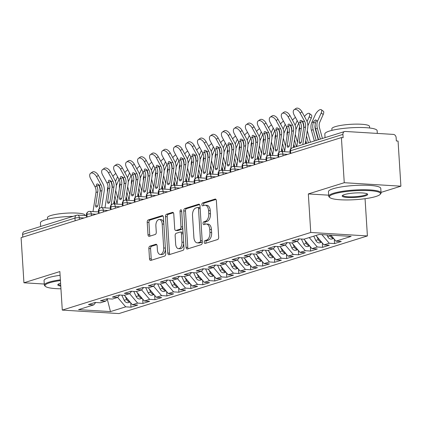 <?xml version="1.0" encoding="UTF-8"?>
<svg xmlns="http://www.w3.org/2000/svg" width="422" height="422" viewBox="0 0 422 422"><rect width="100%" height="100%" fill="white"/><g stroke="black" fill="none" stroke-linecap="round" stroke-linejoin="round"><path stroke-width="0.63" d="M204.227 242.275A1.44 0.823 -86.5 0 0 204.965 243.457A1.44 0.823 -86.5 0 0 205.139 243.431L217.631 239.532A2.057 1.176 -86.5 0 0 218.675 237.143L216.386 200.735A2.057 1.176 -86.5 0 0 215.336 199.047A2.057 1.176 -86.5 0 0 215.083 199.078L202.597 202.977A1.44 0.823 -86.5 0 0 201.864 204.649A1.44 0.823 -86.5 0 0 202.597 205.83A1.44 0.823 -86.5 0 0 202.776 205.809L204.39 205.303A6.588 3.766 -86.5 0 1 205.203 205.203A6.588 3.766 -86.5 0 1 208.558 210.604L208.748 213.637A6.588 3.766 -86.5 0 1 205.398 221.286L203.779 221.787A1.44 0.823 -86.5 0 0 203.045 223.465A1.44 0.823 -86.5 0 0 203.779 224.646A1.44 0.823 -86.5 0 0 203.958 224.62L205.572 224.119A6.588 3.766 -86.5 0 1 206.384 224.013A6.588 3.766 -86.5 0 1 209.739 229.415L209.934 232.448A6.588 3.766 -86.5 0 1 206.58 240.097L204.965 240.603A1.44 0.823 -86.5 0 0 204.227 242.275M206.384 224.013L208.099 224.119A6.588 3.766 -86.5 0 1 211.459 229.521L211.649 232.554A6.588 3.766 -86.5 0 1 208.294 240.202L206.68 240.709A1.44 0.823 -86.5 0 0 205.947 242.381A1.44 0.823 -86.5 0 0 206.136 243.125M215.974 199.442L204.311 203.082A1.44 0.823 -86.5 0 0 203.578 204.754A1.44 0.823 -86.5 0 0 203.768 205.498M205.203 205.203L206.917 205.308A6.588 3.766 -86.5 0 1 210.277 210.71L210.467 213.743A6.588 3.766 -86.5 0 1 207.112 221.392L205.498 221.893A1.44 0.823 -86.5 0 0 204.76 223.57A1.44 0.823 -86.5 0 0 204.95 224.309M149.915 246.147A2.057 1.176 -86.5 0 0 148.866 248.537L149.509 258.749A2.057 1.176 -86.5 0 0 150.559 260.437A2.057 1.176 -86.5 0 0 150.812 260.406L164.68 256.075A2.057 1.176 -86.5 0 0 165.73 253.685L163.435 217.277A2.057 1.176 -86.5 0 0 162.386 215.589A2.057 1.176 -86.5 0 0 162.132 215.621L148.264 219.952A2.057 1.176 -86.5 0 0 147.215 222.341L147.995 234.679A2.057 1.176 -86.5 0 0 149.045 236.367A2.057 1.176 -86.5 0 0 149.298 236.336L155.233 234.484A2.057 1.176 -86.5 0 0 156.277 232.095L155.892 225.976A5.507 3.149 -86.5 0 1 159.374 219.498A5.507 3.149 -86.5 0 1 162.185 224.008L163.689 247.978A5.507 3.149 -86.5 0 1 160.207 254.455A5.507 3.149 -86.5 0 1 157.401 249.945L157.153 245.947A2.057 1.176 -86.5 0 0 156.103 244.259A2.057 1.176 -86.5 0 0 155.85 244.291L149.915 246.147L151.63 246.253A2.057 1.176 -86.5 0 0 150.58 248.642L151.224 258.855A2.057 1.176 -86.5 0 0 151.635 260.147M381.024 192.395L400.9 186.186L344.252 182.71L341.409 137.577L343.128 137.683L342.922 134.386L290.563 150.744L290.732 153.413M344.252 182.71L308.329 193.93L310.75 232.469L62.287 310.096L59.861 271.557L23.938 282.782L21.1 237.655L341.409 137.577M186.06 247.329A2.057 1.176 -86.5 0 0 187.11 249.017A2.057 1.176 -86.5 0 0 187.363 248.985L201.231 244.654A2.057 1.176 -86.5 0 0 202.28 242.265L199.991 205.857A2.057 1.176 -86.5 0 0 198.941 204.169A2.057 1.176 -86.5 0 0 198.688 204.201L184.82 208.531A2.057 1.176 -86.5 0 0 183.77 210.921L186.06 247.329L187.779 247.434A2.057 1.176 -86.5 0 0 188.191 248.727M182.958 250.362L169.085 254.698A2.057 1.176 -86.5 0 1 168.832 254.73A2.057 1.176 -86.5 0 1 167.782 253.042L165.493 216.634A2.057 1.176 -86.5 0 1 166.542 214.244L172.477 212.387A2.057 1.176 -86.5 0 1 172.73 212.356A2.057 1.176 -86.5 0 1 173.78 214.044L174.708 228.808A2.057 1.176 -86.5 0 0 175.758 230.496A2.057 1.176 -86.5 0 0 176.011 230.465L179.951 229.236A2.057 1.176 -86.5 0 0 180.996 226.846L180.03 211.475A1.44 0.823 -86.5 0 1 180.943 209.776A1.44 0.823 -86.5 0 1 181.676 210.958L184.003 247.972A2.057 1.176 -86.5 0 1 182.958 250.362M310.75 232.469L367.404 235.94L118.935 313.572L62.287 310.096M334.282 239.205L334.556 243.573L341.266 241.479L335.944 241.152L351.151 236.399L319.222 234.442L304.014 239.19L298.692 238.868L291.987 240.962L297.31 241.289L292.04 242.935L286.717 242.608L280.013 244.702L285.335 245.029L280.066 246.675L274.743 246.348L268.039 248.442L273.361 248.769L268.091 250.415L262.769 250.088L256.064 252.182L261.387 252.509L256.117 254.155L250.795 253.828L244.09 255.927L249.413 256.249L244.143 257.9L238.82 257.573L232.116 259.667L237.438 259.994L232.169 261.64L226.846 261.313L220.142 263.407L225.464 263.734L220.194 265.38L214.872 265.053L208.167 267.147L213.49 267.474L208.22 269.12L202.898 268.793L196.193 270.887L201.516 271.214L196.246 272.86L190.923 272.533L184.219 274.632L189.541 274.959L184.272 276.605L178.949 276.278L172.245 278.372L177.567 278.699L172.297 280.345L166.975 280.018L160.27 282.112L165.593 282.439L160.323 284.085L155.001 283.758L148.296 285.852L153.619 286.179L148.349 287.825L143.026 287.498L136.322 289.592L141.644 289.919L136.375 291.565L131.052 291.243L124.348 293.337L129.67 293.665L124.4 295.31L119.078 294.983L112.373 297.077L117.696 297.404L112.426 299.05L107.104 298.723L100.399 300.817L105.722 301.144L100.452 302.79L95.129 302.463L88.425 304.557L93.747 304.884L95.683 302.5M334.556 243.573L329.239 243.246L323.969 244.892L315.936 235.465M322.308 242.945L322.582 247.313L329.292 245.219L323.969 244.892M322.582 247.313L317.265 246.986L311.995 248.632L303.945 239.19M310.334 246.685L310.608 251.053L317.318 248.959L311.995 248.632M310.608 251.053L305.291 250.726L300.021 252.372L291.971 242.93M298.359 250.431L298.634 254.798L305.343 252.699L300.021 252.372M298.634 254.798L293.316 254.471L288.047 256.117L279.997 246.67M286.385 254.171L286.659 258.538L293.369 256.444L288.047 256.117M286.659 258.538L281.342 258.211L276.072 259.857L268.023 250.41M274.411 257.911L274.685 262.278L281.395 260.184L276.072 259.857M274.685 262.278L269.368 261.951L264.098 263.597L256.048 254.155M262.437 261.651L262.711 266.018L269.421 263.924L264.098 263.597M262.711 266.018L257.394 265.691L252.124 267.337L244.074 257.895M250.462 265.391L250.737 269.758L257.446 267.664L252.124 267.337M250.737 269.758L245.419 269.431L240.15 271.082L232.1 261.635M238.488 269.136L238.768 273.503L245.472 271.404L240.15 271.082M238.768 273.503L233.445 273.176L228.175 274.822L220.126 265.375M226.514 272.876L226.793 277.243L233.498 275.149L228.175 274.822M226.793 277.243L221.471 276.916L216.201 278.562L208.151 269.115M214.54 276.616L214.819 280.983L221.524 278.889L216.201 278.562M214.819 280.983L209.497 280.656L204.227 282.302L196.177 272.86M202.565 280.356L202.845 284.723L209.549 282.629L204.227 282.302M202.845 284.723L197.522 284.396L192.253 286.042L184.203 276.6M190.591 284.096L190.871 288.463L197.575 286.369L192.253 286.042M190.871 288.463L185.548 288.142L180.278 289.787L172.229 280.34M178.617 287.841L178.896 292.209L185.601 290.109L180.278 289.787M178.896 292.209L173.574 291.882L168.304 293.527L160.255 284.08M166.643 291.581L166.922 295.949L173.627 293.854L168.304 293.527M166.922 295.949L161.6 295.622L156.33 297.267L148.28 287.82M154.668 295.321L154.948 299.689L161.652 297.594L156.33 297.267M154.948 299.689L149.625 299.362L144.356 301.007L136.306 291.565M142.694 299.061L142.974 303.429L149.678 301.334L144.356 301.007M142.974 303.429L137.651 303.101L132.381 304.747L124.332 295.305M130.72 302.806L130.999 307.169L137.704 305.074L132.381 304.747M130.999 307.169L125.677 306.847L110.469 311.594L78.539 309.637L93.747 304.884M105.722 301.144L107.657 298.755M125.677 306.847L117.643 297.42M107.299 299.198L110.469 311.594M117.696 297.404L119.632 295.015M137.651 303.101L129.617 293.68M129.67 293.665L131.606 291.275M149.625 299.362L141.592 289.935M141.644 289.919L143.58 287.535M161.6 295.622L153.566 286.195M153.619 286.179L155.554 283.795M173.574 291.882L165.54 282.455M165.593 282.439L167.529 280.05M185.548 288.142L177.514 278.715M177.567 278.699L179.503 276.31M197.522 284.396L189.489 274.975M189.541 274.959L191.477 272.57M209.497 280.656L201.463 271.23M201.516 271.214L203.451 268.83M221.471 276.916L213.437 267.49M213.49 267.474L215.426 265.09M233.445 273.176L225.411 263.75M225.464 263.734L227.4 261.345M245.419 269.431L237.386 260.01M237.438 259.994L239.374 257.605M257.394 265.691L249.36 256.27M249.413 256.249L251.348 253.865M269.368 261.951L261.334 252.525M261.387 252.509L263.323 250.125M281.342 258.211L273.308 248.785M273.361 248.769L275.297 246.379M293.316 254.471L285.283 245.045M285.335 245.029L287.271 242.639M305.291 250.726L297.257 241.305M297.31 241.289L299.245 238.899M317.265 246.986L309.231 237.565M400.9 186.186L398.062 141.053L396.342 140.948L396.137 137.651A3.144 2.521 72.6 0 0 393.367 134.402L345.301 131.453A3.144 2.521 72.6 0 0 344.558 131.543A3.144 2.521 72.6 0 0 342.922 134.386M329.239 243.246L321.87 234.606M22.777 237.127L22.609 234.463A3.144 2.521 -107.4 0 1 24.244 231.615L76.604 215.257A3.144 2.521 -107.4 0 0 74.968 218.105L22.609 234.463M23.938 282.782L44.284 284.032M365.056 198.704L367.404 235.94M308.329 193.93L328.669 195.18M335.944 241.152L330.832 235.154M278.694 157.174L278.531 154.505A3.144 2.521 -107.4 0 1 280.06 151.698A3.144 2.521 -107.4 0 1 280.166 151.662A3.144 3.144 0 0 1 281.295 151.524A3.144 1.799 -86.5 0 1 282.898 154.104L283.009 155.823M266.72 160.914L266.556 158.245A3.144 2.521 -107.4 0 1 268.086 155.438A3.144 2.521 -107.4 0 1 268.192 155.401A3.144 3.144 0 0 1 269.32 155.264A3.144 1.799 -86.5 0 1 270.924 157.844L271.035 159.569M254.746 164.654L254.582 161.985A3.144 2.521 -107.4 0 1 256.112 159.178A3.144 2.521 -107.4 0 1 256.217 159.141A3.144 3.144 0 0 1 257.346 159.004A3.144 1.799 -86.5 0 1 258.95 161.584L259.061 163.309M242.771 168.394L242.608 165.73A3.144 2.521 -107.4 0 1 244.138 162.918A3.144 2.521 -107.4 0 1 244.243 162.881A3.144 3.144 0 0 1 245.372 162.744A3.144 1.799 -86.5 0 1 246.975 165.324L247.086 167.049M230.797 172.139L230.634 169.47A3.144 2.521 -107.4 0 1 232.163 166.664A3.144 2.521 -107.4 0 1 232.269 166.627A3.144 3.144 0 0 1 233.398 166.49A3.144 1.799 -86.5 0 1 235.001 169.064L235.112 170.789M218.823 175.879L218.659 173.21A3.144 2.521 -107.4 0 1 220.189 170.404A3.144 2.521 -107.4 0 1 220.295 170.367A3.144 3.144 0 0 1 221.423 170.23A3.144 1.799 -86.5 0 1 223.027 172.809L223.138 174.529M206.849 179.619L206.685 176.95A3.144 2.521 -107.4 0 1 208.215 174.144A3.144 2.521 -107.4 0 1 208.32 174.107A3.144 3.144 0 0 1 209.449 173.969A3.144 1.799 -86.5 0 1 211.053 176.549L211.164 178.274M194.874 183.359L194.711 180.69A3.144 2.521 -107.4 0 1 196.241 177.884A3.144 2.521 -107.4 0 1 196.346 177.847A3.144 3.144 0 0 1 197.475 177.709A3.144 1.799 -86.5 0 1 199.078 180.289L199.189 182.014M182.9 187.099L182.737 184.435A3.144 2.521 -107.4 0 1 184.266 181.624A3.144 2.521 -107.4 0 1 184.372 181.587A3.144 3.144 0 0 1 185.501 181.449A3.144 1.799 -86.5 0 1 187.104 184.029L187.215 185.754M170.926 190.844L170.762 188.175A3.144 2.521 -107.4 0 1 172.292 185.369A3.144 2.521 -107.4 0 1 172.398 185.332A3.144 3.144 0 0 1 173.526 185.195A3.144 1.799 -86.5 0 1 175.13 187.769L175.241 189.494M158.952 194.584L158.788 191.915A3.144 2.521 -107.4 0 1 160.318 189.109A3.144 2.521 -107.4 0 1 160.423 189.072A3.144 3.144 0 0 1 161.552 188.935A3.144 1.799 -86.5 0 1 163.156 191.514L163.267 193.239M146.977 198.324L146.814 195.655A3.144 2.521 -107.4 0 1 148.344 192.849A3.144 2.521 -107.4 0 1 148.449 192.812A3.144 3.144 0 0 1 149.578 192.675A3.144 1.799 -86.5 0 1 151.181 195.254L151.292 196.979M135.003 202.064L134.84 199.4A3.144 2.521 -107.4 0 1 136.369 196.589A3.144 2.521 -107.4 0 1 136.475 196.552A3.144 3.144 0 0 1 137.604 196.415A3.144 1.799 -86.5 0 1 139.207 198.994L139.318 200.719M123.029 205.809L122.865 203.14A3.144 2.521 -107.4 0 1 124.395 200.329A3.144 2.521 -107.4 0 1 124.501 200.297A3.144 3.144 0 0 1 125.629 200.16A3.144 1.799 -86.5 0 1 127.233 202.734L127.344 204.459M111.055 209.549L110.891 206.88A3.144 2.521 -107.4 0 1 112.421 204.074A3.144 2.521 -107.4 0 1 112.526 204.037A3.144 3.144 0 0 1 113.655 203.9A3.144 1.799 -86.5 0 1 115.259 206.479L115.37 208.199M99.08 213.289L98.917 210.62A3.144 2.521 -107.4 0 1 100.447 207.814A3.144 2.521 -107.4 0 1 100.552 207.777A3.144 3.144 0 0 1 101.681 207.64A3.144 1.799 -86.5 0 1 103.284 210.219L103.395 211.944M87.106 217.029L86.943 214.36A3.144 2.521 -107.4 0 1 88.472 211.554A3.144 2.521 -107.4 0 1 88.578 211.517A3.144 3.144 0 0 1 89.707 211.38A3.144 1.799 -86.5 0 1 91.31 213.959L91.421 215.684M199.58 204.564L186.535 208.637A2.057 1.176 -86.5 0 0 185.485 211.026L187.779 247.434M199.764 242.228A1.44 0.823 -86.5 0 0 200.497 240.551L198.482 208.595A1.44 0.823 -86.5 0 0 197.749 207.413A1.44 0.823 -86.5 0 0 197.575 207.434L195.871 207.967A6.588 3.766 -86.5 0 0 192.516 215.616L193.888 237.459A6.588 3.766 -86.5 0 0 197.248 242.861A6.588 3.766 -86.5 0 0 198.055 242.761L199.764 242.228L201.479 242.333A1.44 0.823 -86.5 0 0 202.207 241.057M200.144 208.32A1.44 0.823 -86.5 0 0 199.469 207.518A1.44 0.823 -86.5 0 0 199.29 207.54M197.248 242.861L198.962 242.966A6.588 3.766 -86.5 0 0 199.775 242.866L198.055 242.761M201.479 242.333L199.775 242.866M173.368 212.751L168.257 214.35A2.057 1.176 -86.5 0 0 167.212 216.739L169.502 253.147A2.057 1.176 -86.5 0 0 169.913 254.44M175.758 230.496L177.477 230.602A2.057 1.176 -86.5 0 0 177.731 230.57L181.666 229.341A2.057 1.176 -86.5 0 0 182.71 227.426M175.673 244.132A5.507 3.149 -86.5 0 0 178.48 248.648A5.507 3.149 -86.5 0 0 181.961 242.165L181.428 233.725A2.057 1.176 -86.5 0 0 180.379 232.037A2.057 1.176 -86.5 0 0 180.125 232.068L176.19 233.297A2.057 1.176 -86.5 0 0 175.141 235.687L175.673 244.132M178.48 248.648L180.194 248.753A5.507 3.149 -86.5 0 0 183.697 243.046M183.085 233.371A2.057 1.176 -86.5 0 0 182.098 232.142L180.379 232.037M156.741 244.654L151.63 246.253M160.207 254.455L161.927 254.561A5.507 3.149 -86.5 0 0 165.424 248.859M163.82 223.359A5.507 3.149 -86.5 0 0 161.093 219.604L159.374 219.498M163.024 215.985L149.984 220.057A2.057 1.176 -86.5 0 0 148.934 222.447L149.71 234.785A2.057 1.176 -86.5 0 0 150.121 236.077M329.904 235.096L330.278 235.887A4.194 3.36 72.6 0 0 333.48 238.325A4.194 3.36 72.6 0 0 333.538 238.33M333.654 238.462L331.956 238.994A4.194 3.36 -107.4 0 1 330.964 239.11A4.194 3.36 -107.4 0 1 327.762 236.673L326.929 234.912M321.327 109.731L323.331 111.213A5.243 2.11 126.5 0 1 323.205 114.494L321.195 113.006A5.243 2.11 -53.5 0 0 321.327 109.731A5.243 2.11 -53.5 0 0 315.208 114.879L311.832 122.464A10.487 8.403 72.6 0 0 311.399 130.261L314.353 140.98M322.429 138.458L319.501 127.85A7.76 6.219 -107.4 0 1 319.823 122.079L323.205 114.494M318.235 139.766L315.313 129.158A7.76 6.219 72.6 0 1 315.144 124.923M321.195 113.006L317.819 120.597A10.487 8.403 72.6 0 0 317.386 128.388L320.34 139.107M315.334 123.361L313.63 121.905A2.099 0.844 126.5 0 1 315.524 119.953A2.099 0.844 126.5 0 1 316.009 119.99A2.099 0.844 126.5 0 1 316.02 121.156L315.962 121.299A10.487 8.403 72.6 0 0 315.587 128.953L318.541 139.671M313.567 122.048A10.487 8.403 72.6 0 0 313.193 129.696L316.147 140.42M331.281 235.682A4.194 3.36 72.6 0 0 332.773 237.428M302.796 144.588L305.533 126.99A7.76 6.219 72.6 0 0 304.484 121.14L300.116 113.075A5.243 3.049 -124.3 0 0 294.171 109.678L296.001 108.428A5.243 3.049 55.7 0 1 301.952 111.825L306.314 119.89A10.487 8.403 -107.4 0 1 307.733 127.797L305.243 143.828M294.171 109.678A5.243 3.049 -124.3 0 0 294.129 114.948L298.496 123.008L300.295 122.449A2.099 1.219 55.7 0 1 300.39 120.497A2.099 1.219 55.7 0 1 300.58 120.402A2.099 1.219 55.7 0 1 302.679 121.7L302.764 121.852A7.76 6.219 -107.4 0 1 303.734 127.555L305.533 126.99M303.734 127.555L301.624 141.133A2.099 1.071 110.1 0 1 300.121 143.475A2.099 1.071 110.1 0 1 299.704 143.475A2.099 1.071 110.1 0 1 299.23 141.882L301.34 128.299A7.76 6.219 -107.4 0 0 300.369 122.602L300.295 122.449M296.808 146.46L299.546 128.863A7.76 6.219 72.6 0 0 298.496 123.008M301.999 120.882A2.099 1.219 -124.3 0 0 302.126 121.198L302.205 121.351A10.487 8.403 -107.4 0 1 303.661 128.061M316.822 236.505L318.304 239.627A4.194 3.36 72.6 0 0 321.506 242.07A4.194 3.36 72.6 0 0 321.564 242.07M321.68 242.207L319.981 242.734A4.194 3.36 -107.4 0 1 318.99 242.856A4.194 3.36 -107.4 0 1 315.788 240.413L313.762 236.146M309.352 113.471L311.357 114.958A5.243 2.11 126.5 0 1 311.23 118.234L309.221 116.746A5.243 2.11 -53.5 0 0 309.352 113.471A5.243 2.11 -53.5 0 0 304.478 116.498M310.455 142.198L307.527 131.59A7.76 6.219 -107.4 0 1 307.306 130.562M306.261 143.506L305.644 141.259M307.87 125.772L311.23 118.234M309.221 116.746L307.074 121.573M303.202 123.862A2.099 0.844 126.5 0 1 303.497 123.715M299.62 126.795A10.487 8.403 72.6 0 0 299.045 132.075M306.467 135.958L308.366 142.852M305.76 140.484L306.567 143.411M319.306 239.422A4.194 3.36 72.6 0 0 320.799 241.173M303.808 125.487A10.487 8.403 72.6 0 0 303.618 126.057M304.848 240.245L306.33 243.373A4.194 3.36 72.6 0 0 309.532 245.81A4.194 3.36 72.6 0 0 309.59 245.81M309.706 245.947L308.007 246.474A4.194 3.36 -107.4 0 1 307.016 246.596A4.194 3.36 -107.4 0 1 303.814 244.159L301.382 239.031M295.474 117.432A5.243 2.11 -53.5 0 0 292.504 120.238M297.463 142.256L295.553 135.33A7.76 6.219 -107.4 0 1 295.331 134.307M294.287 147.246L293.67 144.999M295.896 129.517L298.655 123.319M297.193 120.608L295.099 125.313M291.227 127.602A2.099 0.844 126.5 0 1 291.523 127.455M287.646 130.535A10.487 8.403 72.6 0 0 287.071 135.815M294.493 139.698L296.392 146.592M293.786 144.224L294.593 147.151M307.332 243.167A4.194 3.36 72.6 0 0 308.825 244.913M291.834 129.227A10.487 8.403 72.6 0 0 291.644 129.797M292.873 243.99L294.356 247.113A4.194 3.36 72.6 0 0 297.557 249.55A4.194 3.36 72.6 0 0 297.615 249.555M297.732 249.687L296.033 250.22A4.194 3.36 -107.4 0 1 295.041 250.336A4.194 3.36 -107.4 0 1 291.839 247.899L289.408 242.771M283.5 121.172A5.243 2.11 -53.5 0 0 280.53 123.984M285.488 145.996L283.579 139.07A7.76 6.219 -107.4 0 1 283.357 138.047M282.482 151.598L281.696 148.739M283.922 133.257L286.68 127.059M285.219 124.353L283.125 129.053M279.253 131.342A2.099 0.844 126.5 0 1 279.549 131.2M275.671 134.28A10.487 8.403 72.6 0 0 275.097 139.555M282.518 143.443L284.671 151.25M281.812 147.964L282.819 151.619M295.358 246.907A4.194 3.36 72.6 0 0 296.851 248.653M279.86 132.967A10.487 8.403 72.6 0 0 279.67 133.537M280.899 247.73L282.381 250.853A4.194 3.36 72.6 0 0 285.583 253.29A4.194 3.36 72.6 0 0 285.641 253.295M285.757 253.427L284.059 253.96A4.194 3.36 -107.4 0 1 283.067 254.076A4.194 3.36 -107.4 0 1 279.865 251.639L277.433 246.511M271.525 124.912A5.243 2.11 -53.5 0 0 268.556 127.724M273.514 149.736L271.604 142.81A7.76 6.219 -107.4 0 1 271.383 141.787M270.507 155.338L269.721 152.479M271.947 136.997L274.706 130.804M273.245 128.093L271.151 132.798M267.279 135.082A2.099 0.844 126.5 0 1 267.574 134.94M263.697 138.02A10.487 8.403 72.6 0 0 263.122 143.295M270.544 147.183L272.696 154.995M269.837 151.704L270.845 155.359M283.384 250.647A4.194 3.36 72.6 0 0 284.876 252.393M267.886 136.712A10.487 8.403 72.6 0 0 267.696 137.282M290.737 148.871L293.559 130.73A7.76 6.219 72.6 0 0 292.509 124.88L288.142 116.815A5.243 3.049 -124.3 0 0 282.197 113.423L284.027 112.173A5.243 3.049 55.7 0 1 289.977 115.565L294.34 123.63A10.487 8.403 -107.4 0 1 295.759 131.537L293.269 147.568M282.197 113.423A5.243 3.049 -124.3 0 0 282.154 118.688L286.522 126.753L288.321 126.189A2.099 1.219 55.7 0 1 288.416 124.237A2.099 1.219 55.7 0 1 288.606 124.142A2.099 1.219 55.7 0 1 290.705 125.445L290.79 125.592A7.76 6.219 -107.4 0 1 291.76 131.295L293.559 130.73M291.76 131.295L289.65 144.873A2.099 1.071 110.1 0 1 288.147 147.215A2.099 1.071 110.1 0 1 287.73 147.215A2.099 1.071 110.1 0 1 287.255 145.622L289.365 132.044A7.76 6.219 -107.4 0 0 288.395 126.342L288.321 126.189M284.597 151.725L287.572 132.603A7.76 6.219 72.6 0 0 286.522 126.753M290.025 124.627A2.099 1.219 -124.3 0 0 290.151 124.938L290.231 125.091A10.487 8.403 -107.4 0 1 291.686 131.801M278.763 152.606L281.585 134.476A7.76 6.219 72.6 0 0 280.535 128.62L276.167 120.56A5.243 3.049 -124.3 0 0 270.222 117.163L272.053 115.913A5.243 3.049 55.7 0 1 278.003 119.31L282.365 127.37A10.487 8.403 -107.4 0 1 283.784 135.277L281.263 151.519M270.222 117.163A5.243 3.049 -124.3 0 0 270.18 122.427L274.548 130.493L276.347 129.929A2.099 1.219 55.7 0 1 276.442 127.977A2.099 1.219 55.7 0 1 276.632 127.882A2.099 1.219 55.7 0 1 278.731 129.185L278.815 129.338A7.76 6.219 -107.4 0 1 279.786 135.035L281.585 134.476M279.786 135.035L277.676 148.613A2.099 1.071 110.1 0 1 276.173 150.955A2.099 1.071 110.1 0 1 275.756 150.955A2.099 1.071 110.1 0 1 275.281 149.362L277.391 135.784A7.76 6.219 -107.4 0 0 276.421 130.081L276.347 129.929M272.623 155.465L275.598 136.343A7.76 6.219 72.6 0 0 274.548 130.493M278.051 128.367A2.099 1.219 -124.3 0 0 278.177 128.678L278.256 128.831A10.487 8.403 -107.4 0 1 279.712 135.541M266.788 156.351L269.611 138.216A7.76 6.219 72.6 0 0 268.561 132.36L264.193 124.3A5.243 3.049 -124.3 0 0 258.248 120.903L260.079 119.653A5.243 3.049 55.7 0 1 266.029 123.05L270.391 131.11A10.487 8.403 -107.4 0 1 271.81 139.023L269.289 155.264M258.248 120.903A5.243 3.049 -124.3 0 0 258.206 126.167L262.574 134.233L264.372 133.668A2.099 1.219 55.7 0 1 264.467 131.717A2.099 1.219 55.7 0 1 264.657 131.622A2.099 1.219 55.7 0 1 266.757 132.925L266.841 133.078A7.76 6.219 -107.4 0 1 267.812 138.775L269.611 138.216M267.812 138.775L265.702 152.353A2.099 1.071 110.1 0 1 264.198 154.695A2.099 1.071 110.1 0 1 263.782 154.7A2.099 1.071 110.1 0 1 263.307 153.102L265.417 139.524A7.76 6.219 -107.4 0 0 264.446 133.827L264.372 133.668M260.648 159.21L263.623 140.083A7.76 6.219 72.6 0 0 262.574 134.233M266.076 132.107A2.099 1.219 -124.3 0 0 266.203 132.418L266.282 132.577A10.487 8.403 -107.4 0 1 267.738 139.281M254.814 160.091L257.636 141.956A7.76 6.219 72.6 0 0 256.587 136.106L252.219 128.04A5.243 3.049 -124.3 0 0 246.274 124.643L248.104 123.393A5.243 3.049 55.7 0 1 254.055 126.79L258.417 134.855A10.487 8.403 -107.4 0 1 259.836 142.763L257.315 159.004M246.274 124.643A5.243 3.049 -124.3 0 0 246.232 129.913L250.599 137.973L252.398 137.414A2.099 1.219 55.7 0 1 252.493 135.457A2.099 1.219 55.7 0 1 252.683 135.367A2.099 1.219 55.7 0 1 254.782 136.665L254.867 136.818A7.76 6.219 -107.4 0 1 255.837 142.515L257.636 141.956M255.837 142.515L253.727 156.098A2.099 1.071 110.1 0 1 252.224 158.44A2.099 1.071 110.1 0 1 251.807 158.44A2.099 1.071 110.1 0 1 251.333 156.847L253.443 143.264A7.76 6.219 -107.4 0 0 252.472 137.567L252.398 137.414M248.674 162.95L251.649 143.828A7.76 6.219 72.6 0 0 250.599 137.973M254.102 135.847A2.099 1.219 -124.3 0 0 254.229 136.164L254.308 136.317A10.487 8.403 -107.4 0 1 255.764 143.021M375.881 196.494A25.584 4.468 176.4 0 0 380.116 194.421A25.584 4.468 176.4 0 0 364.603 190.475A25.584 4.468 176.4 0 0 333.997 193.925A25.584 4.468 176.4 0 0 329.862 197.58A25.584 4.468 176.4 0 0 349.616 199.912A25.584 4.468 176.4 0 0 375.881 196.494M329.862 197.58L329.202 197.021A26.211 4.579 -3.6 0 1 328.738 196.235A26.211 4.579 -3.6 0 1 333.443 193.276A26.211 4.579 -3.6 0 1 362.609 189.736A26.211 4.579 -3.6 0 1 381.061 192.944A26.211 4.579 -3.6 0 1 380.697 193.782L380.116 194.421M365.41 195.85A12.792 2.237 -3.6 0 1 350.107 197.575A12.792 2.237 -3.6 0 1 342.347 195.602A12.792 2.237 -3.6 0 1 344.468 194.568A12.792 2.237 -3.6 0 1 357.598 192.859A12.792 2.237 -3.6 0 1 367.478 194.025A12.792 2.237 -3.6 0 1 365.41 195.85M342.764 195.275A12.164 2.126 176.4 0 0 342.759 195.354A12.164 2.126 176.4 0 0 351.32 196.842A12.164 2.126 176.4 0 0 364.856 195.201A12.164 2.126 176.4 0 0 367.04 193.83A12.164 2.126 176.4 0 0 367.024 193.751M325.051 137.635L324.824 134.006A26.211 4.579 -3.6 0 1 329.524 131.042A26.211 4.579 -3.6 0 1 358.689 127.502A26.211 4.579 -3.6 0 1 377.147 130.714L377.315 133.421M331.95 130.372L331.85 128.805A18.874 3.297 -3.6 0 1 335.237 126.669A18.874 3.297 -3.6 0 1 356.237 124.121A18.874 3.297 -3.6 0 1 369.519 126.431L369.619 128.003M328.738 196.235L328.453 191.704A26.211 4.579 -3.6 0 1 333.153 188.739A26.211 4.579 -3.6 0 1 362.324 185.205A26.211 4.579 -3.6 0 1 380.776 188.412L381.061 192.944M60.43 280.567A25.584 4.468 176.4 0 0 49.606 282.777A25.584 4.468 176.4 0 0 45.471 286.433A25.584 4.468 176.4 0 0 60.947 288.796M45.471 286.433L44.816 285.873A26.211 4.579 -3.6 0 1 44.347 285.087A26.211 4.579 -3.6 0 1 49.052 282.128A26.211 4.579 -3.6 0 1 60.383 279.828M60.779 286.095A12.792 2.237 -3.6 0 1 57.962 284.454A12.792 2.237 -3.6 0 1 60.077 283.415A12.792 2.237 -3.6 0 1 60.599 283.262M58.373 284.127A12.164 2.126 176.4 0 0 58.373 284.206A12.164 2.126 176.4 0 0 60.726 285.298M40.665 226.487L40.433 222.853A26.211 4.579 -3.6 0 1 45.138 219.894A26.211 4.579 -3.6 0 1 73.053 216.37M47.559 219.224L47.459 217.652A18.874 3.297 -3.6 0 1 50.846 215.521A18.874 3.297 -3.6 0 1 71.845 212.973A18.874 3.297 -3.6 0 1 85.133 215.283L85.149 215.579M44.347 285.087L44.062 280.556A26.211 4.579 -3.6 0 1 48.767 277.592A26.211 4.579 -3.6 0 1 60.098 275.297M268.925 251.47L270.407 254.593A4.194 3.36 72.6 0 0 273.609 257.03A4.194 3.36 72.6 0 0 273.667 257.035M273.783 257.172L272.084 257.7A4.194 3.36 -107.4 0 1 271.093 257.816A4.194 3.36 -107.4 0 1 267.891 255.379L265.459 250.257M259.551 128.657A5.243 2.11 -53.5 0 0 256.581 131.464M261.54 153.476L259.63 146.555A7.76 6.219 -107.4 0 1 259.409 145.527M258.533 159.078L257.747 156.224M259.973 140.737L262.732 134.544M261.271 131.833L259.177 136.538M255.305 138.827A2.099 0.844 126.5 0 1 255.6 138.68M251.723 141.76A10.487 8.403 72.6 0 0 251.148 147.035M258.57 150.923L260.722 158.735M257.863 155.449L258.871 159.099M271.409 254.387A4.194 3.36 72.6 0 0 272.902 256.138M255.911 140.452A10.487 8.403 72.6 0 0 255.721 141.022M242.84 163.831L245.662 145.695A7.76 6.219 72.6 0 0 244.612 139.846L240.245 131.78A5.243 3.049 -124.3 0 0 234.3 128.388L236.13 127.138A5.243 3.049 55.7 0 1 242.08 130.53L246.443 138.595A10.487 8.403 -107.4 0 1 247.862 146.503L245.34 162.744M234.3 128.388A5.243 3.049 -124.3 0 0 234.257 133.653L238.625 141.713L240.424 141.154A2.099 1.219 55.7 0 1 240.519 139.202A2.099 1.219 55.7 0 1 240.709 139.107A2.099 1.219 55.7 0 1 242.808 140.405L242.893 140.558A7.76 6.219 -107.4 0 1 243.863 146.26L245.662 145.695M243.863 146.26L241.753 159.838A2.099 1.071 110.1 0 1 240.25 162.18A2.099 1.071 110.1 0 1 239.833 162.18A2.099 1.071 110.1 0 1 239.358 160.587L241.468 147.004A7.76 6.219 -107.4 0 0 240.498 141.307L240.424 141.154M236.7 166.69L239.675 147.568A7.76 6.219 72.6 0 0 238.625 141.713M242.128 139.587A2.099 1.219 -124.3 0 0 242.254 139.904L242.333 140.057A10.487 8.403 -107.4 0 1 243.789 146.766M256.951 255.21L258.433 258.333A4.194 3.36 72.6 0 0 261.635 260.775A4.194 3.36 72.6 0 0 261.693 260.775M261.809 260.912L260.11 261.44A4.194 3.36 -107.4 0 1 259.119 261.561A4.194 3.36 -107.4 0 1 255.917 259.119L253.485 253.997M247.577 132.397A5.243 2.11 -53.5 0 0 244.607 135.204M249.566 157.221L247.656 150.295A7.76 6.219 -107.4 0 1 247.434 149.267M246.559 162.818L245.773 159.964M247.999 144.477L250.758 138.284M249.297 135.573L247.202 140.278M243.33 142.567A2.099 0.844 126.5 0 1 243.626 142.42M239.749 145.5A10.487 8.403 72.6 0 0 239.174 150.781M246.596 154.663L248.748 162.475M245.889 159.189L246.896 162.839M259.435 258.127A4.194 3.36 72.6 0 0 260.928 259.878M243.937 144.192A10.487 8.403 72.6 0 0 243.747 144.762M244.976 258.95L246.459 262.078A4.194 3.36 72.6 0 0 249.66 264.515A4.194 3.36 72.6 0 0 249.718 264.515M249.835 264.652L248.136 265.18A4.194 3.36 -107.4 0 1 247.144 265.301A4.194 3.36 -107.4 0 1 243.942 262.864L241.511 257.736M235.603 136.137A5.243 2.11 -53.5 0 0 232.633 138.943M237.591 160.961L235.682 154.035A7.76 6.219 -107.4 0 1 235.46 153.012M234.585 166.558L233.799 163.704M236.025 148.222L238.783 142.024M237.322 139.313L235.228 144.018M231.356 146.307A2.099 0.844 126.5 0 1 231.652 146.165M227.774 149.24A10.487 8.403 72.6 0 0 227.2 154.521M234.621 158.403L236.774 166.215M233.915 162.929L234.922 166.579M247.461 261.872A4.194 3.36 72.6 0 0 248.954 263.618M231.963 147.932A10.487 8.403 72.6 0 0 231.773 148.502M233.002 262.695L234.484 265.818A4.194 3.36 72.6 0 0 237.686 268.255A4.194 3.36 72.6 0 0 237.744 268.26M237.86 268.392L236.162 268.925A4.194 3.36 -107.4 0 1 235.17 269.041A4.194 3.36 -107.4 0 1 231.968 266.604L229.536 261.476M223.628 139.877A5.243 2.11 -53.5 0 0 220.659 142.689M225.617 164.701L223.707 157.775A7.76 6.219 -107.4 0 1 223.486 156.752M222.61 170.303L221.824 167.444M224.05 151.962L226.809 145.764M225.348 143.058L223.254 147.763M219.382 150.047A2.099 0.844 126.5 0 1 219.677 149.905M215.8 152.986A10.487 8.403 72.6 0 0 215.225 158.261M222.647 162.148L224.799 169.96M221.94 166.669L222.948 170.324M235.487 265.612A4.194 3.36 72.6 0 0 236.979 267.358M219.989 151.672A10.487 8.403 72.6 0 0 219.799 152.242M230.866 167.571L233.688 149.435A7.76 6.219 72.6 0 0 232.638 143.585L228.27 135.52A5.243 3.049 -124.3 0 0 222.325 132.128L224.156 130.878A5.243 3.049 55.7 0 1 230.106 134.275L234.468 142.335A10.487 8.403 -107.4 0 1 235.887 150.243L233.366 166.484M222.325 132.128A5.243 3.049 -124.3 0 0 222.283 137.393L226.651 145.458L228.45 144.894A2.099 1.219 55.7 0 1 228.545 142.942A2.099 1.219 55.7 0 1 228.735 142.847A2.099 1.219 55.7 0 1 230.834 144.15L230.918 144.298A7.76 6.219 -107.4 0 1 231.889 150L233.688 149.435M231.889 150L229.779 163.578A2.099 1.071 110.1 0 1 228.276 165.92A2.099 1.071 110.1 0 1 227.859 165.92A2.099 1.071 110.1 0 1 227.384 164.327L229.494 150.749A7.76 6.219 -107.4 0 0 228.524 145.047L228.45 144.894M224.726 170.43L227.701 151.308A7.76 6.219 72.6 0 0 226.651 145.458M230.154 143.332A2.099 1.219 -124.3 0 0 230.28 143.644L230.359 143.797A10.487 8.403 -107.4 0 1 231.815 150.506M218.891 171.311L221.714 153.181A7.76 6.219 72.6 0 0 220.664 147.325L216.296 139.265A5.243 3.049 -124.3 0 0 210.351 135.868L212.182 134.618A5.243 3.049 55.7 0 1 218.132 138.015L222.494 146.075A10.487 8.403 -107.4 0 1 223.913 153.983L221.392 170.224M210.351 135.868A5.243 3.049 -124.3 0 0 210.309 141.133L214.677 149.198L216.475 148.634A2.099 1.219 55.7 0 1 216.57 146.682A2.099 1.219 55.7 0 1 216.76 146.587A2.099 1.219 55.7 0 1 218.86 147.89L218.944 148.043A7.76 6.219 -107.4 0 1 219.915 153.74L221.714 153.181M219.915 153.74L217.805 167.318A2.099 1.071 110.1 0 1 216.301 169.66A2.099 1.071 110.1 0 1 215.885 169.665A2.099 1.071 110.1 0 1 215.41 168.067L217.52 154.489A7.76 6.219 -107.4 0 0 216.549 148.792L216.475 148.634M212.751 174.17L215.726 155.048A7.76 6.219 72.6 0 0 214.677 149.198M218.179 147.072A2.099 1.219 -124.3 0 0 218.306 147.383L218.385 147.536A10.487 8.403 -107.4 0 1 219.841 154.246M206.917 175.056L209.739 156.921A7.76 6.219 72.6 0 0 208.69 151.065L204.322 143.005A5.243 3.049 -124.3 0 0 198.377 139.608L200.207 138.358A5.243 3.049 55.7 0 1 206.158 141.755L210.52 149.815A10.487 8.403 -107.4 0 1 211.939 157.728L209.417 173.969M198.377 139.608A5.243 3.049 -124.3 0 0 198.335 144.878L202.702 152.938L204.501 152.374A2.099 1.219 55.7 0 1 204.596 150.422A2.099 1.219 55.7 0 1 204.786 150.332A2.099 1.219 55.7 0 1 206.885 151.63L206.97 151.783A7.76 6.219 -107.4 0 1 207.94 157.48L209.739 156.921M207.94 157.48L205.83 171.063A2.099 1.071 110.1 0 1 204.327 173.405A2.099 1.071 110.1 0 1 203.91 173.405A2.099 1.071 110.1 0 1 203.436 171.807L205.546 158.229A7.76 6.219 -107.4 0 0 204.575 152.532L204.501 152.374M200.777 177.915L203.752 158.788A7.76 6.219 72.6 0 0 202.702 152.938M206.205 150.812A2.099 1.219 -124.3 0 0 206.332 151.123L206.411 151.282A10.487 8.403 -107.4 0 1 207.867 157.986M221.028 266.435L222.51 269.558A4.194 3.36 72.6 0 0 225.712 271.995A4.194 3.36 72.6 0 0 225.77 272M225.886 272.132L224.188 272.665A4.194 3.36 -107.4 0 1 223.196 272.781A4.194 3.36 -107.4 0 1 219.994 270.344L217.562 265.216M211.654 143.622A5.243 2.11 -53.5 0 0 208.684 146.429M213.643 168.441L211.733 161.52A7.76 6.219 -107.4 0 1 211.512 160.492M210.636 174.043L209.85 171.184M212.076 155.702L214.835 149.509M213.374 146.798L211.28 151.503M207.408 153.787A2.099 0.844 126.5 0 1 207.703 153.645M203.826 156.726A10.487 8.403 72.6 0 0 203.251 162.001M210.673 165.888L212.825 173.7M209.966 170.409L210.974 174.064M223.512 269.352A4.194 3.36 72.6 0 0 225.005 271.098M208.014 155.417A10.487 8.403 72.6 0 0 207.824 155.987M194.943 178.796L197.765 160.661A7.76 6.219 72.6 0 0 196.715 154.811L192.348 146.745A5.243 3.049 -124.3 0 0 186.403 143.348L188.233 142.098A5.243 3.049 55.7 0 1 194.183 145.495L198.546 153.561A10.487 8.403 -107.4 0 1 199.965 161.468L197.443 177.709M186.403 143.348A5.243 3.049 -124.3 0 0 186.36 148.618L190.728 156.678L192.527 156.119A2.099 1.219 55.7 0 1 192.622 154.162A2.099 1.219 55.7 0 1 192.812 154.072A2.099 1.219 55.7 0 1 194.911 155.37L194.996 155.523A7.76 6.219 -107.4 0 1 195.966 161.22L197.765 160.661M195.966 161.22L193.856 174.803A2.099 1.071 110.1 0 1 192.353 177.145A2.099 1.071 110.1 0 1 191.936 177.145A2.099 1.071 110.1 0 1 191.461 175.552L193.571 161.969A7.76 6.219 -107.4 0 0 192.601 156.272L192.527 156.119M188.803 181.655L191.778 162.533A7.76 6.219 72.6 0 0 190.728 156.678M194.231 154.552A2.099 1.219 -124.3 0 0 194.357 154.869L194.436 155.022A10.487 8.403 -107.4 0 1 195.892 161.726M209.054 270.175L210.536 273.298A4.194 3.36 72.6 0 0 213.738 275.74A4.194 3.36 72.6 0 0 213.796 275.74M213.912 275.877L212.213 276.405A4.194 3.36 -107.4 0 1 211.222 276.521A4.194 3.36 -107.4 0 1 208.02 274.084L205.588 268.962M199.68 147.362A5.243 2.11 -53.5 0 0 196.71 150.169M201.669 172.181L199.759 165.26A7.76 6.219 -107.4 0 1 199.537 164.232M198.662 177.783L197.876 174.93M200.102 159.442L202.861 153.249M201.399 150.538L199.305 155.243M195.433 157.533A2.099 0.844 126.5 0 1 195.729 157.385M191.852 160.465A10.487 8.403 72.6 0 0 191.277 165.74M198.699 169.628L200.851 177.44M197.992 174.154L198.999 177.804M211.538 273.092A4.194 3.36 72.6 0 0 213.031 274.843M196.04 159.157A10.487 8.403 72.6 0 0 195.85 159.727M182.969 182.536L185.791 164.401A7.76 6.219 72.6 0 0 184.741 158.551L180.373 150.485A5.243 3.049 -124.3 0 0 174.428 147.093L176.259 145.843A5.243 3.049 55.7 0 1 182.209 149.235L186.571 157.3A10.487 8.403 -107.4 0 1 187.99 165.208L185.469 181.449M174.428 147.093A5.243 3.049 -124.3 0 0 174.386 152.358L178.754 160.418L180.553 159.859A2.099 1.219 55.7 0 1 180.648 157.907A2.099 1.219 55.7 0 1 180.838 157.812A2.099 1.219 55.7 0 1 182.937 159.115L183.021 159.263A7.76 6.219 -107.4 0 1 183.992 164.965L185.791 164.401M183.992 164.965L181.882 178.543A2.099 1.071 110.1 0 1 180.379 180.885A2.099 1.071 110.1 0 1 179.962 180.885A2.099 1.071 110.1 0 1 179.487 179.292L181.597 165.709A7.76 6.219 -107.4 0 0 180.627 160.012L180.553 159.859M176.829 185.395L179.804 166.273A7.76 6.219 72.6 0 0 178.754 160.418M182.257 158.297A2.099 1.219 -124.3 0 0 182.383 158.609L182.462 158.762A10.487 8.403 -107.4 0 1 183.918 165.471M197.079 273.915L198.562 277.043A4.194 3.36 72.6 0 0 201.763 279.48A4.194 3.36 72.6 0 0 201.821 279.48M201.938 279.617L200.239 280.145A4.194 3.36 -107.4 0 1 199.247 280.266A4.194 3.36 -107.4 0 1 196.045 277.824L193.614 272.702M187.706 151.102A5.243 2.11 -53.5 0 0 184.736 153.909M189.694 175.927L187.785 169A7.76 6.219 -107.4 0 1 187.563 167.977M186.688 181.523L185.902 178.67M188.128 163.182L190.886 156.989M189.425 154.278L187.331 158.983M183.459 161.273A2.099 0.844 126.5 0 1 183.755 161.125M179.877 164.205A10.487 8.403 72.6 0 0 179.303 169.486M186.724 173.368L188.877 181.18M186.018 177.894L187.025 181.544M199.564 276.837A4.194 3.36 72.6 0 0 201.057 278.583M184.066 162.897A10.487 8.403 72.6 0 0 183.876 163.467M170.994 186.276L173.817 168.141A7.76 6.219 72.6 0 0 172.767 162.291L168.399 154.23A5.243 3.049 -124.3 0 0 162.454 150.833L164.285 149.583A5.243 3.049 55.7 0 1 170.235 152.98L174.597 161.04A10.487 8.403 -107.4 0 1 176.016 168.948L173.495 185.189M162.454 150.833A5.243 3.049 -124.3 0 0 162.412 156.098L166.78 164.163L168.578 163.599A2.099 1.219 55.7 0 1 168.673 161.647A2.099 1.219 55.7 0 1 168.863 161.552A2.099 1.219 55.7 0 1 170.963 162.855L171.047 163.003A7.76 6.219 -107.4 0 1 172.018 168.705L173.817 168.141M172.018 168.705L169.908 182.283A2.099 1.071 110.1 0 1 168.404 184.625A2.099 1.071 110.1 0 1 167.988 184.625A2.099 1.071 110.1 0 1 167.513 183.032L169.623 169.454A7.76 6.219 -107.4 0 0 168.652 163.752L168.578 163.599M164.854 189.135L167.829 170.013A7.76 6.219 72.6 0 0 166.78 164.163M170.282 162.037A2.099 1.219 -124.3 0 0 170.409 162.349L170.488 162.502A10.487 8.403 -107.4 0 1 171.944 169.211M185.105 277.66L186.587 280.783A4.194 3.36 72.6 0 0 189.789 283.22A4.194 3.36 72.6 0 0 189.847 283.225M189.963 283.357L188.265 283.885A4.194 3.36 -107.4 0 1 187.273 284.006A4.194 3.36 -107.4 0 1 184.071 281.569L181.639 276.442M175.731 154.842A5.243 2.11 -53.5 0 0 172.762 157.649M177.72 179.667L175.81 172.74A7.76 6.219 -107.4 0 1 175.589 171.717M174.713 185.263L173.927 182.41M176.153 166.927L178.912 160.729M177.451 158.018L175.357 162.723M171.485 165.013A2.099 0.844 126.5 0 1 171.78 164.87M167.903 167.945A10.487 8.403 72.6 0 0 167.328 173.226M174.75 177.108L176.902 184.92M174.043 181.634L175.051 185.284M187.59 280.577A4.194 3.36 72.6 0 0 189.082 282.323M172.092 166.637A10.487 8.403 72.6 0 0 171.902 167.207M159.02 190.016L161.842 171.886A7.76 6.219 72.6 0 0 160.793 166.031L156.425 157.97A5.243 3.049 -124.3 0 0 150.48 154.573L152.31 153.323A5.243 3.049 55.7 0 1 158.261 156.72L162.623 164.78A10.487 8.403 -107.4 0 1 164.042 172.688L161.52 188.935M150.48 154.573A5.243 3.049 -124.3 0 0 150.438 159.838L154.805 167.903L156.604 167.339A2.099 1.219 55.7 0 1 156.699 165.387A2.099 1.219 55.7 0 1 156.889 165.292A2.099 1.219 55.7 0 1 158.988 166.595L159.073 166.748A7.76 6.219 -107.4 0 1 160.043 172.445L161.842 171.886M160.043 172.445L157.933 186.023A2.099 1.071 110.1 0 1 156.43 188.365A2.099 1.071 110.1 0 1 156.013 188.37A2.099 1.071 110.1 0 1 155.539 186.772L157.649 173.194A7.76 6.219 -107.4 0 0 156.678 167.497L156.604 167.339M152.88 192.875L155.855 173.753A7.76 6.219 72.6 0 0 154.805 167.903M158.308 165.777A2.099 1.219 -124.3 0 0 158.435 166.089L158.514 166.247A10.487 8.403 -107.4 0 1 159.97 172.951M173.131 281.4L174.613 284.523A4.194 3.36 72.6 0 0 177.815 286.96A4.194 3.36 72.6 0 0 177.873 286.965M177.989 287.097L176.29 287.63A4.194 3.36 -107.4 0 1 175.299 287.746A4.194 3.36 -107.4 0 1 172.097 285.309L169.665 280.182M163.757 158.582A5.243 2.11 -53.5 0 0 160.787 161.394M165.746 183.406L163.836 176.48A7.76 6.219 -107.4 0 1 163.615 175.457M162.739 189.009L161.953 186.149M164.179 170.667L166.938 164.469M165.477 161.763L163.383 166.468M159.511 168.753A2.099 0.844 126.5 0 1 159.806 168.61M155.929 171.691A10.487 8.403 72.6 0 0 155.354 176.966M162.776 180.853L164.928 188.666M162.069 185.374L163.077 189.03M175.615 284.317A4.194 3.36 72.6 0 0 177.108 286.063M160.117 170.377A10.487 8.403 72.6 0 0 159.927 170.952M147.046 193.761L149.868 175.626A7.76 6.219 72.6 0 0 148.818 169.771L144.451 161.71A5.243 3.049 -124.3 0 0 138.506 158.313L140.336 157.063A5.243 3.049 55.7 0 1 146.286 160.46L150.649 168.526A10.487 8.403 -107.4 0 1 152.068 176.433L149.546 192.675M138.506 158.313A5.243 3.049 -124.3 0 0 138.463 163.583L142.831 171.643L144.63 171.079A2.099 1.219 55.7 0 1 144.725 169.127A2.099 1.219 55.7 0 1 144.915 169.037A2.099 1.219 55.7 0 1 147.014 170.335L147.099 170.488A7.76 6.219 -107.4 0 1 148.069 176.185L149.868 175.626M148.069 176.185L145.959 189.768A2.099 1.071 110.1 0 1 144.456 192.11A2.099 1.071 110.1 0 1 144.039 192.11A2.099 1.071 110.1 0 1 143.564 190.512L145.674 176.934A7.76 6.219 -107.4 0 0 144.704 171.237L144.63 171.079M140.906 196.62L143.881 177.493A7.76 6.219 72.6 0 0 142.831 171.643M146.334 169.517A2.099 1.219 -124.3 0 0 146.46 169.834L146.54 169.987A10.487 8.403 -107.4 0 1 147.995 176.691M161.157 285.14L162.639 288.263A4.194 3.36 72.6 0 0 165.841 290.7A4.194 3.36 72.6 0 0 165.899 290.705M166.015 290.837L164.316 291.37A4.194 3.36 -107.4 0 1 163.325 291.486A4.194 3.36 -107.4 0 1 160.123 289.049L157.691 283.922M151.783 162.328A5.243 2.11 -53.5 0 0 148.813 165.134M153.772 187.146L151.862 180.226A7.76 6.219 -107.4 0 1 151.64 179.197M150.765 192.748L149.979 189.889M152.205 174.407L154.964 168.214M153.502 165.503L151.408 170.208M147.536 172.498A2.099 0.844 126.5 0 1 147.832 172.35M143.955 175.431A10.487 8.403 72.6 0 0 143.38 180.706M150.802 184.593L152.954 192.406M150.095 189.114L151.102 192.77M163.641 288.057A4.194 3.36 72.6 0 0 165.134 289.803M148.143 174.122A10.487 8.403 72.6 0 0 147.953 174.692M135.072 197.501L137.894 179.366A7.76 6.219 72.6 0 0 136.844 173.516L132.476 165.45A5.243 3.049 -124.3 0 0 126.531 162.053L128.362 160.803A5.243 3.049 55.7 0 1 134.312 164.2L138.674 172.266A10.487 8.403 -107.4 0 1 140.093 180.173L137.572 196.415M126.531 162.053A5.243 3.049 -124.3 0 0 126.489 167.323L130.857 175.383L132.656 174.824A2.099 1.219 55.7 0 1 132.751 172.867A2.099 1.219 55.7 0 1 132.941 172.777A2.099 1.219 55.7 0 1 135.04 174.075L135.124 174.228A7.76 6.219 -107.4 0 1 136.095 179.925L137.894 179.366M136.095 179.925L133.985 193.508A2.099 1.071 110.1 0 1 132.482 195.85A2.099 1.071 110.1 0 1 132.065 195.85A2.099 1.071 110.1 0 1 131.59 194.257L133.7 180.674A7.76 6.219 -107.4 0 0 132.73 174.977L132.656 174.824M128.932 200.36L131.907 181.238A7.76 6.219 72.6 0 0 130.857 175.383M134.36 173.257A2.099 1.219 -124.3 0 0 134.486 173.574L134.565 173.727A10.487 8.403 -107.4 0 1 136.021 180.431M149.182 288.88L150.665 292.003A4.194 3.36 72.6 0 0 153.866 294.445A4.194 3.36 72.6 0 0 153.924 294.445M154.041 294.582L152.342 295.11A4.194 3.36 -107.4 0 1 151.35 295.226A4.194 3.36 -107.4 0 1 148.148 292.789L145.717 287.667M139.809 166.068A5.243 2.11 -53.5 0 0 136.839 168.874M141.797 190.886L139.888 183.966A7.76 6.219 -107.4 0 1 139.666 182.937M138.791 196.488L138.005 193.635M140.231 178.147L142.989 171.954M141.528 169.243L139.434 173.948M135.562 176.238A2.099 0.844 126.5 0 1 135.858 176.09M131.98 179.171A10.487 8.403 72.6 0 0 131.406 184.451M138.827 188.333L140.98 196.146M138.121 192.859L139.128 196.51M151.667 291.797A4.194 3.36 72.6 0 0 153.16 293.548M136.169 177.862A10.487 8.403 72.6 0 0 135.979 178.432M123.097 201.241L125.92 183.106A7.76 6.219 72.6 0 0 124.87 177.256L120.502 169.19A5.243 3.049 -124.3 0 0 114.557 165.799L116.388 164.548A5.243 3.049 55.7 0 1 122.338 167.94L126.7 176.006A10.487 8.403 -107.4 0 1 128.119 183.913L125.598 200.155M114.557 165.799A5.243 3.049 -124.3 0 0 114.515 171.063L118.883 179.128L120.681 178.564A2.099 1.219 55.7 0 1 120.776 176.612A2.099 1.219 55.7 0 1 120.966 176.517A2.099 1.219 55.7 0 1 123.066 177.82L123.15 177.968A7.76 6.219 -107.4 0 1 124.121 183.67L125.92 183.106M124.121 183.67L122.011 197.248A2.099 1.071 110.1 0 1 120.507 199.59A2.099 1.071 110.1 0 1 120.091 199.59A2.099 1.071 110.1 0 1 119.616 197.997L121.726 184.419A7.76 6.219 -107.4 0 0 120.755 178.717L120.681 178.564M116.957 204.1L119.932 184.978A7.76 6.219 72.6 0 0 118.883 179.128M122.385 177.003A2.099 1.219 -124.3 0 0 122.512 177.314L122.591 177.467A10.487 8.403 -107.4 0 1 124.047 184.177M137.208 292.62L138.69 295.748A4.194 3.36 72.6 0 0 141.892 298.185A4.194 3.36 72.6 0 0 141.95 298.185M142.066 298.322L140.368 298.85A4.194 3.36 -107.4 0 1 139.376 298.971A4.194 3.36 -107.4 0 1 136.174 296.534L133.742 291.407M127.834 169.808A5.243 2.11 -53.5 0 0 124.865 172.614M129.823 194.632L127.913 187.706A7.76 6.219 -107.4 0 1 127.692 186.682M126.816 200.228L126.03 197.375M128.256 181.887L131.015 175.694M129.554 172.983L127.46 177.688M123.588 179.978A2.099 0.844 126.5 0 1 123.883 179.83M120.006 182.911A10.487 8.403 72.6 0 0 119.431 188.191M126.853 192.073L129.005 199.886M126.146 196.599L127.154 200.25M139.693 295.542A4.194 3.36 72.6 0 0 141.185 297.288M124.195 181.602A10.487 8.403 72.6 0 0 124.005 182.172M111.123 204.981L113.945 186.846A7.76 6.219 72.6 0 0 112.896 180.996L108.528 172.936A5.243 3.049 -124.3 0 0 102.583 169.538L104.413 168.288A5.243 3.049 55.7 0 1 110.364 171.685L114.726 179.746A10.487 8.403 -107.4 0 1 116.145 187.653L113.623 203.895M102.583 169.538A5.243 3.049 -124.3 0 0 102.541 174.803L106.908 182.868L108.707 182.304A2.099 1.219 55.7 0 1 108.802 180.352A2.099 1.219 55.7 0 1 108.992 180.257A2.099 1.219 55.7 0 1 111.091 181.56L111.176 181.713A7.76 6.219 -107.4 0 1 112.146 187.41L113.945 186.846M112.146 187.41L110.036 200.988A2.099 1.071 110.1 0 1 108.533 203.33A2.099 1.071 110.1 0 1 108.116 203.33A2.099 1.071 110.1 0 1 107.642 201.737L109.752 188.159A7.76 6.219 -107.4 0 0 108.781 182.457L108.707 182.304M104.983 207.84L107.958 188.718A7.76 6.219 72.6 0 0 106.908 182.868M110.411 180.743A2.099 1.219 -124.3 0 0 110.538 181.054L110.617 181.207A10.487 8.403 -107.4 0 1 112.073 187.917M125.234 296.365L126.716 299.488A4.194 3.36 72.6 0 0 129.918 301.925A4.194 3.36 72.6 0 0 129.976 301.93M130.092 302.062L128.393 302.595A4.194 3.36 -107.4 0 1 127.402 302.711A4.194 3.36 -107.4 0 1 124.2 300.274L121.768 295.147M115.86 173.547A5.243 2.11 -53.5 0 0 112.89 176.354M117.849 198.372L115.939 191.446A7.76 6.219 -107.4 0 1 115.718 190.422M114.842 203.968L114.056 201.115M116.282 185.633L119.041 179.434M117.58 176.723L115.486 181.428M111.614 183.718A2.099 0.844 126.5 0 1 111.909 183.575M108.032 186.656A10.487 8.403 72.6 0 0 107.457 191.931M114.879 195.813L117.031 203.626M114.172 200.339L115.18 203.99M127.718 299.282A4.194 3.36 72.6 0 0 129.211 301.028M112.22 185.342A10.487 8.403 72.6 0 0 112.03 185.912M99.149 208.726L101.971 190.591A7.76 6.219 72.6 0 0 100.921 184.736L96.554 176.676A5.243 3.049 -124.3 0 0 90.609 173.278L92.439 172.028A5.243 3.049 55.7 0 1 98.389 175.425L102.752 183.486A10.487 8.403 -107.4 0 1 104.171 191.398L101.649 207.64M90.609 173.278A5.243 3.049 -124.3 0 0 90.566 178.543L94.934 186.608L96.733 186.044A2.099 1.219 55.7 0 1 96.828 184.092A2.099 1.219 55.7 0 1 97.018 183.997A2.099 1.219 55.7 0 1 99.117 185.3L99.202 185.453A7.76 6.219 -107.4 0 1 100.172 191.15L101.971 190.591M100.172 191.15L98.062 204.728A2.099 1.071 110.1 0 1 96.559 207.07A2.099 1.071 110.1 0 1 96.142 207.075A2.099 1.071 110.1 0 1 95.667 205.477L97.777 191.899A7.76 6.219 -107.4 0 0 96.807 186.202L96.733 186.044M93.009 211.586L95.984 192.458A7.76 6.219 72.6 0 0 94.934 186.608M98.437 184.483A2.099 1.219 -124.3 0 0 98.563 184.794L98.642 184.952A10.487 8.403 -107.4 0 1 100.098 191.657M344.558 131.543L292.198 147.9A3.144 2.521 72.6 0 0 290.563 150.744A3.144 0.549 176.4 0 0 289.998 151.102L290.157 153.592M75.132 220.769L74.968 218.105A3.144 0.549 176.4 0 1 79.336 217.699L79.447 219.424M287.604 154.389L282.898 154.104A3.144 0.549 176.4 0 0 278.531 154.505A3.144 0.549 176.4 0 0 278.024 154.842C277.834 153.75 278.509 152.701 280.06 151.698M275.629 158.134L270.924 157.844A3.144 0.549 176.4 0 0 266.556 158.245A3.144 0.549 176.4 0 0 266.05 158.582C265.86 157.49 266.535 156.446 268.086 155.438M263.655 161.874L258.95 161.584A3.144 0.549 176.4 0 0 254.582 161.985A3.144 0.549 176.4 0 0 254.076 162.322C253.886 161.236 254.561 160.186 256.112 159.178M251.681 165.614L246.975 165.324A3.144 0.549 176.4 0 0 242.608 165.73A3.144 0.549 176.4 0 0 242.101 166.062C241.911 164.976 242.587 163.926 244.138 162.918M239.707 169.354L235.001 169.064A3.144 0.549 176.4 0 0 230.634 169.47A3.144 0.549 176.4 0 0 230.127 169.808C229.937 168.716 230.612 167.666 232.163 166.664M227.732 173.094L223.027 172.809A3.144 0.549 176.4 0 0 218.659 173.21A3.144 0.549 176.4 0 0 218.153 173.547C217.963 172.456 218.638 171.406 220.189 170.404M215.758 176.839L211.053 176.549A3.144 0.549 176.4 0 0 206.685 176.95A3.144 0.549 176.4 0 0 206.179 177.287C205.989 176.196 206.664 175.151 208.215 174.144M203.784 180.579L199.078 180.289A3.144 0.549 176.4 0 0 194.711 180.69A3.144 0.549 176.4 0 0 194.204 181.027C194.014 179.941 194.69 178.891 196.241 177.884M191.81 184.319L187.104 184.029A3.144 0.549 176.4 0 0 182.737 184.435A3.144 0.549 176.4 0 0 182.23 184.773C182.04 183.681 182.715 182.631 184.266 181.624M179.835 188.059L175.13 187.769A3.144 0.549 176.4 0 0 170.762 188.175A3.144 0.549 176.4 0 0 170.256 188.513C170.066 187.421 170.741 186.371 172.292 185.369M167.861 191.799L163.156 191.514A3.144 0.549 176.4 0 0 158.788 191.915A3.144 0.549 176.4 0 0 158.282 192.253C158.092 191.161 158.767 190.116 160.318 189.109M155.887 195.544L151.181 195.254A3.144 0.549 176.4 0 0 146.814 195.655A3.144 0.549 176.4 0 0 146.307 195.993C146.117 194.901 146.793 193.856 148.344 192.849M143.913 199.284L139.207 198.994A3.144 0.549 176.4 0 0 134.84 199.4A3.144 0.549 176.4 0 0 134.333 199.733C134.143 198.646 134.818 197.596 136.369 196.589M131.938 203.024L127.233 202.734A3.144 0.549 176.4 0 0 122.865 203.14A3.144 0.549 176.4 0 0 122.359 203.478C122.169 202.386 122.844 201.336 124.395 200.329M119.964 206.764L115.259 206.479A3.144 0.549 176.4 0 0 110.891 206.88A3.144 0.549 176.4 0 0 110.385 207.218C110.195 206.126 110.87 205.076 112.421 204.074M107.99 210.504L103.284 210.219A3.144 0.549 176.4 0 0 98.917 210.62A3.144 0.549 176.4 0 0 98.41 210.958C98.22 209.866 98.896 208.821 100.447 207.814M96.016 214.249L91.31 213.959A3.144 0.549 176.4 0 0 86.943 214.36A3.144 0.549 176.4 0 0 86.436 214.698C86.246 213.606 86.921 212.561 88.472 211.554M84.041 217.989L79.336 217.699A3.144 1.799 -86.5 0 0 77.732 215.12A3.144 3.144 0 0 0 76.604 215.257M208.294 240.202L206.58 240.097M211.649 232.554L209.934 232.448M211.459 229.521L209.739 229.415M205.498 221.893L203.779 221.787M207.112 221.392L205.398 221.286M210.467 213.743L208.748 213.637M210.277 210.71L208.558 210.604M204.311 203.082L202.597 202.977M215.584 199.11L215.083 199.078M206.68 240.709L204.965 240.603M185.485 211.026L183.77 210.921M186.535 208.637L184.82 208.531M199.189 204.232L198.688 204.201M202.18 240.656L200.497 240.551M200.17 208.695L198.482 208.595M169.502 253.147L167.782 253.042M167.212 216.739L165.493 216.634M168.257 214.35L166.542 214.244M172.978 212.419L172.477 212.387M177.731 230.57L176.011 230.465M181.666 229.341L179.951 229.236M182.684 226.946L180.996 226.846M181.713 211.575L180.03 211.475M183.644 242.27L181.961 242.165M183.116 233.825L181.428 233.725M156.351 244.322L155.85 244.291M165.377 248.083L163.689 247.978M163.868 224.114L162.185 224.008M149.71 234.785L147.995 234.679M148.934 222.447L147.215 222.341M149.984 220.057L148.264 219.952M162.634 215.653L162.132 215.621M151.224 258.855L149.509 258.749M150.58 248.642L148.866 248.537M313.63 121.905L311.832 122.464M317.819 120.597L316.02 121.156M313.193 129.696L311.399 130.261M317.386 128.388L315.587 128.953M330.278 235.887L327.762 236.673M301.952 111.825L300.116 113.075M299.546 128.863L301.34 128.299M302.679 121.7L304.484 121.14M299.23 141.882L301.102 142.562M302.205 121.351L300.369 122.602M318.304 239.627L315.788 240.413M306.33 243.373L303.814 244.159M294.356 247.113L291.839 247.899M282.381 250.853L279.865 251.639M289.977 115.565L288.142 116.815M287.572 132.603L289.365 132.044M290.705 125.445L292.509 124.88M287.255 145.622L289.128 146.307M290.231 125.091L288.395 126.342M278.003 119.31L276.167 120.56M275.598 136.343L277.391 135.784M278.731 129.185L280.535 128.62M275.281 149.362L277.154 150.047M278.256 128.831L276.421 130.081M266.029 123.05L264.193 124.3M263.623 140.083L265.417 139.524M266.757 132.925L268.561 132.36M263.307 153.102L265.18 153.787M266.282 132.577L264.446 133.827M254.055 126.79L252.219 128.04M251.649 143.828L253.443 143.264M254.782 136.665L256.587 136.106M251.333 156.847L253.205 157.527M254.308 136.317L252.472 137.567M270.407 254.593L267.891 255.379M242.08 130.53L240.245 131.78M239.675 147.568L241.468 147.004M242.808 140.405L244.612 139.846M239.358 160.587L241.231 161.267M242.333 140.057L240.498 141.307M258.433 258.333L255.917 259.119M246.459 262.078L243.942 262.864M234.484 265.818L231.968 266.604M230.106 134.275L228.27 135.52M227.701 151.308L229.494 150.749M230.834 144.15L232.638 143.585M227.384 164.327L229.257 165.013M230.359 143.797L228.524 145.047M218.132 138.015L216.296 139.265M215.726 155.048L217.52 154.489M218.86 147.89L220.664 147.325M215.41 168.067L217.283 168.753M218.385 147.536L216.549 148.792M206.158 141.755L204.322 143.005M203.752 158.788L205.546 158.229M206.885 151.63L208.69 151.065M203.436 171.807L205.308 172.492M206.411 151.282L204.575 152.532M222.51 269.558L219.994 270.344M194.183 145.495L192.348 146.745M191.778 162.533L193.571 161.969M194.911 155.37L196.715 154.811M191.461 175.552L193.334 176.232M194.436 155.022L192.601 156.272M210.536 273.298L208.02 274.084M182.209 149.235L180.373 150.485M179.804 166.273L181.597 165.709M182.937 159.115L184.741 158.551M179.487 179.292L181.36 179.978M182.462 158.762L180.627 160.012M198.562 277.043L196.045 277.824M170.235 152.98L168.399 154.23M167.829 170.013L169.623 169.454M170.963 162.855L172.767 162.291M167.513 183.032L169.386 183.718M170.488 162.502L168.652 163.752M186.587 280.783L184.071 281.569M158.261 156.72L156.425 157.97M155.855 173.753L157.649 173.194M158.988 166.595L160.793 166.031M155.539 186.772L157.411 187.458M158.514 166.247L156.678 167.497M174.613 284.523L172.097 285.309M146.286 160.46L144.451 161.71M143.881 177.493L145.674 176.934M147.014 170.335L148.818 169.771M143.564 190.512L145.437 191.198M146.54 169.987L144.704 171.237M162.639 288.263L160.123 289.049M134.312 164.2L132.476 165.45M131.907 181.238L133.7 180.674M135.04 174.075L136.844 173.516M131.59 194.257L133.463 194.938M134.565 173.727L132.73 174.977M150.665 292.003L148.148 292.789M122.338 167.94L120.502 169.19M119.932 184.978L121.726 184.419M123.066 177.82L124.87 177.256M119.616 197.997L121.489 198.683M122.591 177.467L120.755 178.717M138.69 295.748L136.174 296.534M110.364 171.685L108.528 172.936M107.958 188.718L109.752 188.159M111.091 181.56L112.896 180.996M107.642 201.737L109.514 202.423M110.617 181.207L108.781 182.457M126.716 299.488L124.2 300.274M98.389 175.425L96.554 176.676M95.984 192.458L97.777 191.899M99.117 185.3L100.921 184.736M95.667 205.477L97.54 206.163M98.642 184.952L96.807 186.202M290.056 152.062L281.295 151.524M292.198 147.9A3.144 3.144 0 0 0 289.998 151.102M278.082 155.802L269.32 155.264M278.177 157.332L278.024 154.842M266.108 159.542L257.346 159.004M266.203 161.077L266.05 158.582M254.134 163.282L245.372 162.744M254.229 164.817L254.076 162.322M242.159 167.028L233.398 166.49M242.254 168.557L242.101 166.062M230.185 170.768L221.423 170.23M230.28 172.297L230.127 169.808M218.211 174.508L209.449 173.969M218.306 176.037L218.153 173.547M206.237 178.248L197.475 177.709M206.332 179.783L206.179 177.287M194.262 181.987L185.501 181.449M194.357 183.523L194.204 181.027M182.288 185.733L173.526 185.195M182.383 187.262L182.23 184.773M170.314 189.473L161.552 188.935M170.409 191.002L170.256 188.513M158.34 193.213L149.578 192.675M158.435 194.742L158.282 192.253M146.365 196.953L137.604 196.415M146.46 198.488L146.307 195.993M134.391 200.693L125.629 200.16M134.486 202.228L134.333 199.733M122.417 204.438L113.655 203.9M122.512 205.968L122.359 203.478M110.443 208.178L101.681 207.64M110.538 209.708L110.385 207.218M98.468 211.918L89.707 211.38M98.563 213.453L98.41 210.958M86.494 215.658L77.732 215.12M86.589 217.193L86.436 214.698M199.469 207.518L197.749 207.413"/></g></svg>
